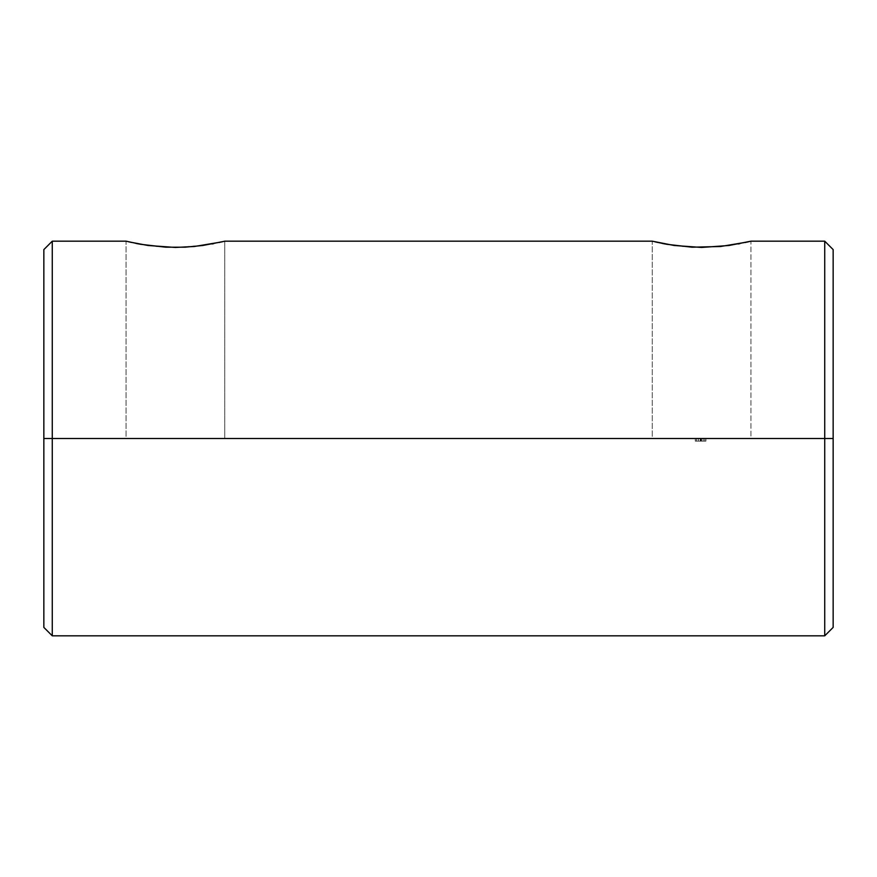 <?xml version="1.0" encoding="UTF-8"?>
<svg xmlns="http://www.w3.org/2000/svg" width="877" height="877" viewBox="0 0 877 877"><rect width="100%" height="100%" fill="white"/><g stroke="black" fill="none" stroke-linecap="round" stroke-linejoin="round"><path stroke-width="0.66" stroke-dasharray="4.38 3.29" d="M127.022 241.416L126.069 241.175L126.069 438.5L224.731 438.5L126.069 438.5L126.069 241.175L147.994 245.483L175.411 247.446L202.839 245.483L224.731 241.175L224.731 438.5L224.731 241.175L223.778 241.416L224.731 241.175M653.222 241.416L652.269 241.175L652.269 438.5L750.931 438.5L652.269 438.5L652.269 241.175L674.194 245.483L701.611 247.446L729.039 245.483L750.931 241.175L750.931 438.5L652.269 438.5L750.931 438.5L750.931 241.175L749.978 241.416L750.931 241.175M728.919 245.494L738.193 243.97M824.731 438.5L833.15 438.5L833.15 627.406L833.15 249.594L833.15 438.5L824.731 438.5L824.731 635.825L824.731 438.5L52.269 438.5L52.269 635.825L52.269 438.5L824.731 438.5L824.731 241.175L824.731 438.5M43.85 438.5L52.269 438.5L52.269 241.175L52.269 438.5L43.85 438.5L43.85 249.594L43.85 627.406L43.85 438.5M695.286 438.5L705.93 438.5L695.286 438.5L695.286 441.131L695.286 438.5L695.286 441.131L705.93 441.131L705.93 438.5L695.286 438.5L705.93 438.5L705.93 441.131L705.93 438.5L705.93 441.131L703.168 441.131L703.168 438.5L703.168 441.131L700.876 441.131L700.876 438.5L700.876 441.131L698.333 441.131L698.333 438.5L698.333 441.131L695.286 441.131L695.286 438.5M745.987 242.348L749.978 241.416M739.98 243.62L745.275 242.512M665.215 244.003L682.69 246.503L701.611 247.446L729.039 245.483M657.52 242.425L662.146 243.411M654.878 241.811L656.851 242.271M219.787 242.348L223.778 241.416M213.78 243.62L219.075 242.512M139.015 244.003L156.49 246.503L175.411 247.446L194.343 246.503L211.993 243.97M131.32 242.425L135.946 243.411M128.678 241.811L130.651 242.271M224.731 438.5L126.069 438.5L224.731 438.5M695.286 441.131L705.93 441.131L695.286 441.131M700.197 441.131L696.513 441.131L700.197 441.131L696.513 441.131L696.513 438.5L700.197 438.5L700.197 441.131L700.197 438.5L700.197 441.131L700.197 438.5L698.355 438.5L698.355 441.131L700.197 441.131M704.702 441.131L701.425 441.131L704.702 441.131L701.425 441.131L701.425 438.5L704.702 438.5L704.702 441.131L704.702 438.5L704.702 441.131L704.702 438.5L703.036 438.5L703.036 441.131L704.702 441.131M703.036 438.5L701.545 438.5L701.545 441.131L703.036 441.131L703.036 438.5L701.425 438.5L701.425 441.131L701.425 438.5L701.425 441.131L701.425 438.5L704.702 438.5L703.036 438.5M698.355 438.5L696.568 438.5L696.568 441.131L698.355 441.131L698.355 438.5L696.513 438.5L696.513 441.131L696.513 438.5L700.197 438.5L698.355 438.5"/><path stroke-width="1.32" d="M833.15 249.594L824.731 241.175L824.731 438.5L52.269 438.5L52.269 635.825L52.269 438.5L824.731 438.5L824.731 635.825L824.731 438.5L833.15 438.5L833.15 249.594L833.15 627.406L833.15 438.5L824.731 438.5L824.731 241.175L750.931 241.175L729.039 245.483L701.578 247.446L674.161 245.483L652.269 241.175L224.731 241.175L221.059 242.063M223.778 241.416L202.839 245.483L185.069 247.193L165.753 247.193L140.572 244.288M221.278 242.008L194.31 246.503L175.378 247.446L147.961 245.483L128.678 241.811M43.85 249.594L43.85 438.5L52.269 438.5L43.85 438.5L43.85 249.594L52.269 241.175L52.269 438.5L52.269 241.175L126.069 241.175L140.528 244.288M749.978 241.416L747.259 242.063M43.85 438.5L43.85 627.406L43.85 438.5M720.543 246.503L747.478 242.008M745.275 242.512L745.987 242.348M738.193 243.97L739.98 243.62M720.51 246.503L691.986 247.204M691.953 247.193L666.772 244.288M662.146 243.411L665.215 244.003M656.851 242.271L657.52 242.425M666.728 244.288L654.878 241.811M219.075 242.512L219.787 242.348M211.993 243.97L213.78 243.62M135.946 243.411L139.015 244.003M130.651 242.271L131.32 242.425M43.85 627.406L52.269 635.825L824.731 635.825L833.15 627.406"/></g></svg>
